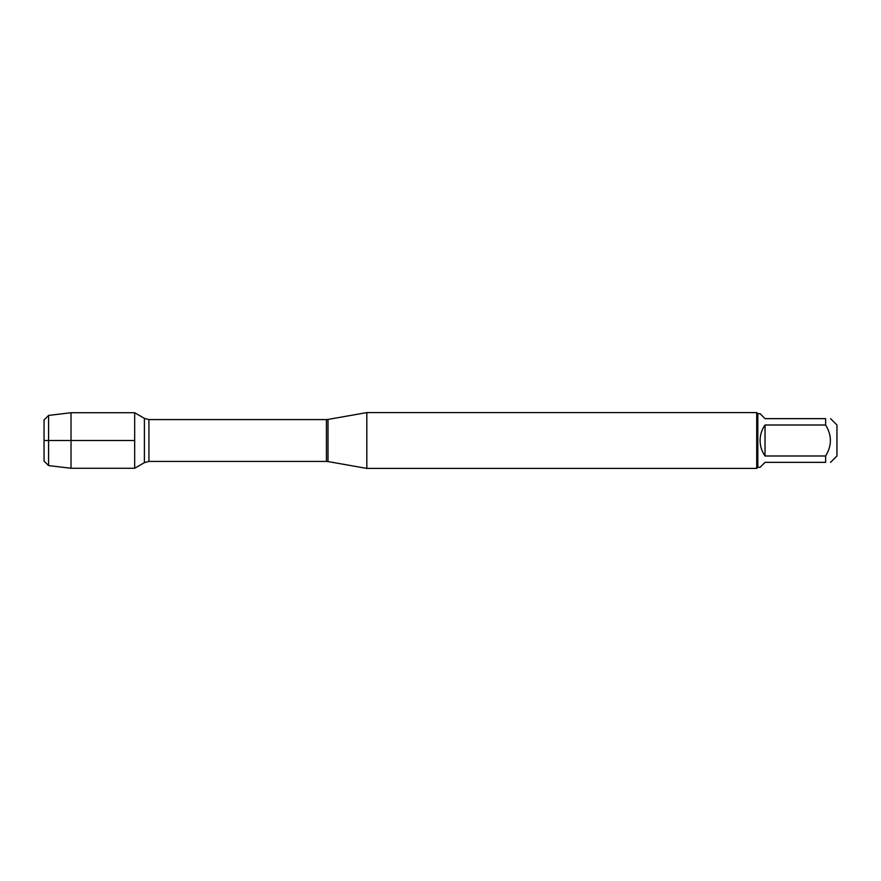 <?xml version="1.0" encoding="UTF-8"?>
<svg xmlns="http://www.w3.org/2000/svg" width="881" height="881" viewBox="0 0 881 881"><rect width="100%" height="100%" fill="white"/><g stroke="black" fill="none" stroke-linecap="round" stroke-linejoin="round"><path stroke-width="1.32" d="M366.815 440.5L366.815 468.406L756.713 468.406L756.713 412.594L366.815 412.594L366.815 440.5M134.672 468.263L134.672 412.737L134.672 440.5L44.05 440.5L134.672 440.5L134.672 468.263L144.396 462.646L144.396 418.354L134.672 412.737L71.02 412.737L71.02 468.263L134.672 468.263M830.552 418.64L836.95 425.038L836.95 455.962L830.552 462.36M765.027 462.36L760.094 467.293L757.825 467.293L757.825 413.707L760.094 413.707L765.027 418.64L825.618 418.64C831.994 418.64 831.994 418.64 825.618 418.64L825.618 425.005C831.994 435.335 831.994 445.665 825.618 455.995L825.618 462.36C831.994 462.36 831.994 462.36 825.618 462.36L765.027 462.36M765.027 425.005C761.779 429.664 760.138 434.829 760.094 440.5C760.138 446.171 761.779 451.336 765.027 455.995L765.027 425.005L825.618 425.005M765.027 455.995L825.618 455.995M48.576 465.586L44.05 461.06L44.05 419.94L48.576 415.414L48.576 465.586L71.02 468.263M328.007 461.567L326.433 461.424L326.433 419.576L328.007 419.433L328.007 461.567L366.815 468.406M326.433 419.576L148.922 419.576L148.922 461.424L144.396 462.646M328.007 419.433L366.815 412.594M326.433 461.424L148.922 461.424M148.922 419.576L144.396 418.354M757.825 413.707L756.713 412.594M757.825 467.293L756.713 468.406M48.576 415.414L71.02 412.737"/></g></svg>
